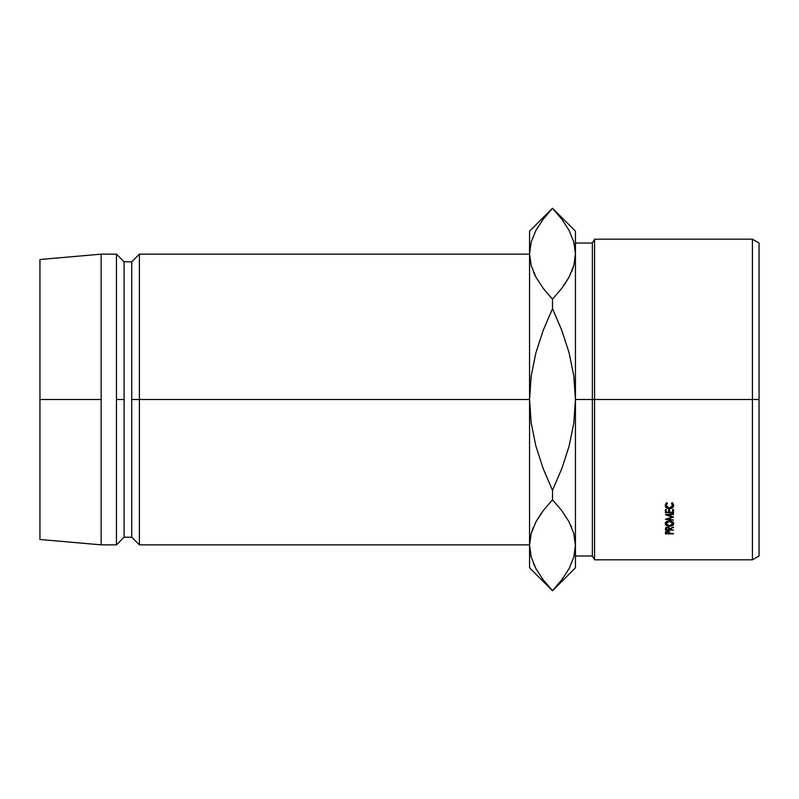 <?xml version="1.0" encoding="UTF-8"?>
<svg xmlns="http://www.w3.org/2000/svg" width="799" height="799" viewBox="0 0 799 799"><rect width="100%" height="100%" fill="white"/><g stroke="black" fill="none" stroke-linecap="round" stroke-linejoin="round"><path stroke-width="1.2" d="M752.428 399.5L759.05 399.5L759.05 243.016L759.05 555.984L759.05 399.5L752.428 399.5L752.428 239.191L752.428 399.5L594.576 399.5L594.576 239.191L594.576 399.5L752.428 399.5L752.428 559.809L752.428 399.5M592.369 399.5L594.576 399.5L594.576 559.809L594.576 399.5L592.369 399.5L592.369 243.016L592.369 399.5L575.45 399.5L592.369 399.5L592.369 555.984L592.369 399.5M139.396 399.5L529.547 399.5L529.547 567.799L529.547 545.248L531.175 533.542L535.859 521.997L543.17 510.721L552.499 499.834L552.499 490.336L543.19 468.613L535.869 446.062L531.185 423.041L529.547 399.5L139.396 399.5L139.396 254.152L139.396 399.5L131.745 399.5L139.396 399.5L139.396 544.848L139.396 399.5M39.95 259.505L39.95 399.5L39.95 259.505L101.153 254.152L101.153 399.5L101.153 254.152L116.454 254.152L116.454 399.5L116.454 254.152L124.105 261.802L124.105 399.5L124.105 261.802L131.745 261.802L131.745 399.5L131.745 261.802L139.396 254.152L529.547 254.152M124.105 399.5L116.454 399.5L124.105 399.5L124.105 537.198L124.105 399.5M101.153 399.5L39.95 399.5L101.153 399.5L101.153 544.848L101.153 399.5M551.35 297.947L543.2 288.329L535.949 277.173L531.225 265.648L529.547 253.752L529.547 231.201L529.547 399.5L531.205 375.84L535.899 352.838L543.17 330.426L552.499 308.664L552.499 299.166L543.2 288.329L535.949 277.173L531.225 265.648L529.547 253.752L531.195 265.558L529.547 253.752L531.175 242.037L535.859 230.492L543.17 219.216L552.499 208.249L561.797 219.166L569.048 230.322L573.772 241.847L575.45 253.752L575.45 567.799L575.45 231.201L575.45 253.752L573.832 265.458L569.148 277.003L561.827 288.279L552.499 299.166L561.807 288.309M39.95 399.5L39.95 539.495L39.95 399.5M39.95 539.495L101.153 544.848L116.454 544.848L116.454 399.5L116.454 544.848L124.105 537.198L131.745 537.198L131.745 399.5L131.745 537.198L139.396 544.848L529.547 544.848M533.432 271.93L535.909 277.093M531.195 241.947L535.859 230.492L543.17 219.216L552.499 208.329L561.797 219.166L569.048 230.322L573.772 241.847L575.45 253.752L573.832 265.458L569.148 277.003L561.827 288.279L552.499 299.166L552.499 308.664L561.817 330.387L569.128 352.938L573.812 375.959L575.45 399.5L573.792 423.16L569.098 446.162L561.827 468.574L552.499 490.336L552.499 499.834L543.19 510.691L552.499 499.834L561.797 510.671L569.048 521.827L573.772 533.352L575.45 545.248L573.832 556.963L569.148 568.508L561.827 579.784L552.499 590.671L543.2 579.834L535.949 568.678L531.225 557.153L529.547 545.248L531.175 556.963M531.175 242.037L529.547 253.752L529.547 545.248L531.175 533.542L535.859 521.997L543.17 510.721M575.45 567.799L552.499 590.751L529.547 567.799M542.291 578.606L544.289 581.233M533.462 563.495L535.949 568.678L531.225 557.153M541.422 513.088L535.949 521.827L531.195 533.442L533.263 527.47M529.557 544.598L529.547 545.248M575.45 545.907L573.772 533.352L569.048 521.827L561.797 510.671L552.499 499.834L543.2 510.671L535.909 521.897M563.575 285.912L569.048 277.173L573.802 265.558L571.734 271.53M552.499 299.166L561.797 288.329L569.088 277.093M562.716 220.394L561.557 218.856M570.806 525.342L571.625 527.21M562.526 511.65L561.807 510.691M573.832 533.542L575.45 545.248L573.832 533.542M562.626 511.779L561.827 510.721M575.45 545.248L573.832 556.963L569.148 568.508L561.827 579.784L552.499 590.671L543.2 579.834L535.949 568.678M529.547 399.5L531.205 375.84L535.899 352.838L543.17 330.426L552.499 308.664L561.817 330.387L569.128 352.938L573.812 375.959L575.45 399.5L573.792 423.16L569.098 446.162L561.827 468.574L552.499 490.336L543.19 468.613L535.869 446.062L531.185 423.041L529.547 399.5M534.191 273.658L535.899 277.093M575.45 253.752L573.832 242.037M673.497 516.963L667.664 519.05L673.497 520.049L665.407 519.34L672.049 517.023L665.407 514.656L673.497 513.907L673.497 514.416L667.674 514.956L673.497 517.073L667.674 514.956L667.674 514.446L667.674 514.956L673.497 514.416L673.497 513.907L673.497 514.416M665.407 512.738L665.407 509.462L666.236 509.462L666.236 512.219L668.723 512.219L668.723 509.462L669.552 509.462L669.552 512.219L672.668 512.219L672.668 509.462L673.497 509.462L673.497 512.738L665.407 512.738L673.497 512.738L673.497 509.462L672.668 509.462L672.668 512.219L669.552 512.219L669.552 509.462L668.723 509.462L668.723 512.219L666.236 512.219L666.236 509.462L665.407 509.462L665.407 512.738M665.407 530.087L666.246 527.34L668.563 527.21L669.762 528.788L673.497 527.01L669.762 529.318L673.497 530.087L665.407 530.087L673.497 530.087L669.762 529.667L673.497 527.01L669.762 528.788L667.564 527.07L665.517 528.059L665.407 529.148M668.583 520.918L672.468 521.667L673.637 523.065L673.407 524.623L670.341 526.201L666.456 525.512L665.197 523.635L665.487 522.586L668.583 520.918M666.885 502.801L667.375 503.28L666.026 505.507L666.985 507.395L669.462 508.174L671.939 507.375L672.878 505.467L671.53 503.28L672.009 502.801L673.607 504.688L673.377 506.836L670.94 508.524L668.563 508.643L666.376 507.764L665.197 505.477L666.885 502.801L665.197 505.477C665.347 507.465 666.746 508.544 669.402 508.703L672.289 507.944L673.707 505.467L672.009 502.801L671.53 503.28L672.878 505.467L669.462 508.174L666.026 505.507L667.375 503.28L666.885 502.801M665.407 533.832L665.527 531.924L667.574 531.045L669.632 531.964L669.762 533.432L673.497 533.432L665.407 533.832L673.497 533.832L669.762 533.432L669.632 531.964L667.574 531.045L665.527 531.924L665.407 532.953M667.574 531.045L668.953 532.643L668.953 531.305L668.933 533.432L666.236 533.432L668.933 533.432L668.733 531.864L667.574 531.045M666.236 531.295L666.236 533.432L667.574 531.455L666.236 532.613L666.236 531.295M666.026 502.98L666.026 505.507L666.026 502.98M672.878 502.941L672.878 505.467L672.878 502.941M672.289 505.358L672.878 504.908M672.289 507.065L672.289 507.944L672.289 507.065M669.402 508.164L669.402 508.703L669.402 508.164M666.026 504.878L665.497 504.189M672.658 503.939L671.939 504.798M665.477 504.159L666.376 505.178M673.707 523.595C673.487 521.917 672.069 521.008 669.452 520.868C666.805 521.008 665.387 521.937 665.197 523.635L669.492 526.251C672.169 526.161 673.567 525.283 673.707 523.595M672.878 521.967L672.878 523.615L669.482 525.802L666.026 523.615L669.442 521.338L672.878 523.615L672.878 521.967M666.026 521.967L666.026 523.615L666.026 521.967M673.497 527.01L673.497 527.55M669.762 528.788L669.762 529.318L669.762 528.788M666.246 524.294L665.517 524.993M667.564 527.07L668.943 528.798L668.943 527.36L668.933 529.667L666.236 529.667L668.933 529.667L668.733 527.949L667.564 527.07M666.236 528.778L667.564 527.51L666.236 528.778L666.236 527.35L666.236 528.539M673.497 510.032L672.668 510.032L673.497 509.462M669.552 510.032L668.723 510.032L669.552 510.032M665.407 510.032L666.236 510.032L665.407 509.462M673.497 513.907L665.407 514.656L672.049 517.023L665.407 519.34L673.497 520.049L667.664 519.05L667.664 518.511L667.664 519.05L673.497 517.073M672.049 517.023L672.049 516.464L672.049 517.023M666.276 522.766L667.025 525.173L669.482 525.802L671.909 525.163L672.878 523.615L671.919 522.017L669.442 521.338L666.276 522.766M575.45 243.016L592.369 243.016L594.576 239.191L752.428 239.191L759.05 243.016M529.547 231.201L552.499 208.249L575.45 231.201M575.45 555.984L592.369 555.984L594.576 559.809L752.428 559.809L759.05 555.984M668.953 532.643L668.953 531.305M668.943 528.788L668.943 527.36"/></g></svg>
